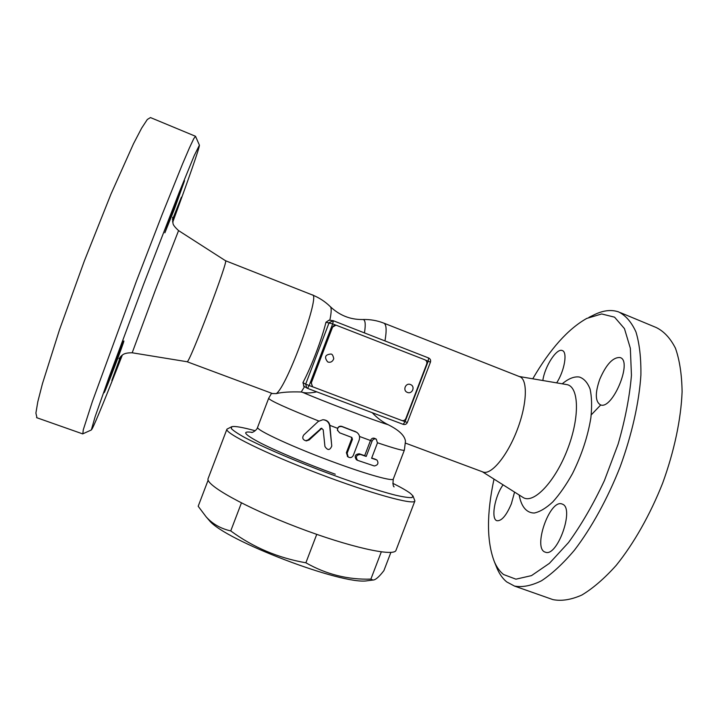 <?xml version="1.0" encoding="UTF-8"?>
<svg xmlns="http://www.w3.org/2000/svg" width="718" height="718" viewBox="0 0 718 718"><rect width="100%" height="100%" fill="white"/><g stroke="black" fill="none" stroke-linecap="round" stroke-linejoin="round"><path stroke-width="1.08" d="M392.791 483.295C401.129 487.45 407.007 490.825 410.436 493.41L412.949 495.905L412.042 497.574C409.134 497.825 403.749 497.053 395.896 495.276C378.296 490.888 349.442 481.383 319.079 469.859C288.771 458.219 260.93 446.066 244.883 437.603C237.837 433.699 233.314 430.683 231.313 428.565L231.752 426.716C234.687 425.936 242.496 427.282 255.186 430.746M371.691 457.994L375.11 459.17M356.559 459.771L356.334 459.655C354.198 456.199 355.168 454.243 359.233 453.785L364.681 455.661L370.533 440.367C371.52 438.429 372.875 437.756 374.599 438.348L376.115 439.057M347.674 456.63L346.381 452.717L351.667 438.86L351.389 437.199M337.55 430.629L337.568 428.314C338.474 426.519 339.892 425.873 341.831 426.393L342.019 426.636C339.129 426.115 337.604 427.273 337.433 430.1L339.659 432.828L351.883 437.459L352.439 439.344L347.126 453.237L348.176 456.962C350.348 458.147 352.062 457.644 353.292 455.445L359.179 440.035C360.167 436.894 359.368 434.318 356.774 432.326L342.019 426.636M323.8 419.806C327.103 420.218 329.131 422.076 329.894 425.37L331.572 444.056M321.852 428.287L309.09 440.008L306.326 440.834M231.384 426.878L226.933 429.158C224.312 432.927 265.193 453.282 317.76 473.333C370.308 493.419 414.349 505.499 414.905 500.94L413.11 496.273M226.933 429.158L208.148 478.484C204.648 484.56 244.641 507.195 297.18 527.218C349.693 547.313 394.595 557.087 396.031 550.23L414.905 500.94M381.294 551.891L370.874 579.121L372.983 580.036C375.433 580.072 379.077 576.931 383.906 570.622L390.888 552.393M208.166 480.055L198.186 506.262L206.084 516.772C212.438 523.907 220.668 528.619 230.747 530.916C253.122 547.349 278.162 557.967 305.877 562.786C326.205 574.355 347.871 579.803 370.874 579.121M369.249 580.512L367.212 580.772C342.594 585.332 224.59 540.268 209.279 520.46L207.933 518.908M241.419 502.932L230.747 530.916M316.737 534.363L305.877 562.786M324.94 446.506C327.668 450.617 329.948 450.446 331.779 446.013L329.652 425.9C328.934 422.202 326.681 420.138 322.894 419.716L318.245 421.448L303.741 434.973C301.991 437.747 302.646 439.667 305.715 440.744L308.157 439.892L321.386 428.242L323.208 429.795L324.94 446.506M376.636 459.888L376.941 460.014C378.844 463.137 377.964 465.129 374.311 465.973L357.564 460.346C355.32 456.836 356.299 454.88 360.508 454.485L366.207 456.442L372.068 441.112C373.073 439.156 374.482 438.501 376.286 439.129L377.444 442.97L371.601 458.246L376.636 459.888L374.679 458.964M364.681 455.661L366.207 456.442M356.092 431.922L341.831 426.393M272.418 393.536L276.233 393.617C281.842 392.19 290.18 391.642 301.255 391.983L302.843 392.441C306.55 393.267 311.172 393.06 316.737 391.84M372.256 412.715C377.076 417.903 382.362 421.897 388.124 424.706C398.93 430.073 404.71 435.575 405.464 441.193L404.369 450.114C403.695 451.021 394.738 448.57 377.506 442.773M482.693 471.888L483.241 472.094C491.426 475.065 507.491 455.607 517.337 429.517C527.29 403.453 527.883 378.996 519.491 376.609L384.004 323.199M401.73 420.47L312.447 386.715L311.316 382.882L332.515 327.309C333.305 325.658 334.579 324.985 336.356 325.281L424.93 359.817C426.645 360.696 427.237 362.087 426.707 363.999L405.841 418.558C404.952 420.326 403.588 420.963 401.73 420.47M328.539 362.195L327.641 361.872C324.015 357.16 325.155 354.539 331.061 354.019L331.231 354.091C332.29 354.189 333.134 355.733 333.762 358.722C332.685 361.45 330.917 362.599 328.458 362.177L327.641 361.872M407.743 392.522L407.16 392.306C402.421 390.368 405.715 382.479 410.418 384.516L410.525 384.561C415.704 386.49 412.105 394.765 407.16 392.306M312.644 386.849L311.091 382.757L332.263 327.273L335.862 325.2M304.046 386.347L302.942 382.613C311.361 366.719 321.727 339.551 325.963 322.256L329.006 320.192L332.138 320.524M364.457 332.91C365.893 323.818 365.291 319.357 362.644 319.519C350.348 319.716 339.551 315.417 330.262 306.604C325.11 301.56 319.187 297.692 312.483 295.008M301.255 391.983L304.531 386.643M329.822 320.282C331.474 312.357 331.617 307.798 330.262 306.604M532.756 378.808C550.033 349.092 568.037 328.961 586.759 318.415L601.657 313.954L614.572 317.176L624.454 328.62L630.341 348.248L631.445 375.281C629.659 396.515 625.216 419.474 618.108 444.155L604.394 480.602C593.391 504.09 581.427 524.741 568.512 542.548L549.396 563.352L531.491 575.621L515.928 579.175L503.542 574.508C499.791 571.483 496.739 567.247 494.388 561.781C486.669 541.641 486.544 514.079 494.002 479.103M514.564 492.09L511.387 503.74C506.45 515.425 501.658 521.088 497.027 520.738C490.645 519.41 494.684 496.273 503.076 484.838M542.835 380.522C544.684 366.611 556.603 347.925 562.212 350.537C567.75 351.775 564.59 370.721 556.656 382.873M599.736 379.337C606.216 364.367 612.984 357.106 620.02 357.537C633.114 360.633 612.292 410.543 600.365 404.808C595.204 401.541 594.998 393.051 599.736 379.337M562.589 504.224C574.651 508.559 557.222 557.374 545.429 552.196C532.307 549.135 549.593 498.956 561.979 503.973L562.589 504.224M496.102 566.035L497.071 568.423C499.548 574.176 502.762 578.672 506.702 581.903L514.492 586.067C522.417 587.53 531.428 585.753 541.525 580.754C552.106 573.79 563.083 563.603 574.445 550.176C591.461 527.954 607.536 498.795 620.164 466.79C631.939 434.498 639.119 402.385 640.896 375.101C641.12 357.977 639.478 343.599 635.96 331.958C631.49 322.113 625.692 315.426 618.566 311.89C610.964 309.314 602.492 310.454 593.14 315.31L588.984 317.329M550.85 598.884L552.923 599.611C561.485 601.307 571.115 599.79 581.804 595.06C592.951 588.392 604.421 578.493 616.206 565.371C633.779 543.58 650.113 514.833 662.669 483.106C674.31 451.084 681.023 419.088 682.1 391.759C681.822 374.572 679.614 360.068 675.476 348.266C670.388 338.223 663.962 331.312 656.198 327.516L620.433 312.662M187.03 361.719L187.102 361.728C189.031 364.618 229.661 257.582 225.452 260.697L178.576 230.595C174.806 227.139 172.939 224.68 172.984 223.235L172.607 217.294M122.311 355.114C107.538 392.988 95.395 422.857 92.11 428.888L91.312 429.983L95.135 416.664L108.992 377.372L143.726 283.996L179.231 192.316L194.246 155.555L199.416 145.171C199.64 147.54 188.152 180.299 172.715 222.203M121.782 355.518L111.837 380.504L120.462 356.738M172.419 219.789L181.403 197.163L172.589 221.584M174.366 209.189L164.871 232.82L175.048 204.379L184.553 180.73L174.366 209.189M123.828 340.96L123.873 340.942C124.663 340.7 105.582 390.906 104.218 392.656L104.119 392.746C103.141 393.464 123.272 340.556 123.828 340.96M36.959 417.777L35.9 413.074L37.803 401.757L42.443 383.69L59.513 329.724L84.266 261.155L111.021 193.986L133.485 143.771L141.634 128.154L147.325 119.466L150.466 117.572L195.529 136.285L193.743 138.709L189.435 147.863L182.587 163.848L162.214 214.368L136.411 281.178L92.353 401.604L83.27 429.804L82.839 433.825M252.242 432.389C241.383 430.791 244.066 434.291 260.293 442.88C276.762 451.326 306.864 463.945 335.279 474.221M393.302 479.014C393.078 481.563 369.187 475.092 337.236 463.424C295.286 448.265 254.773 429.57 257.645 427.219C257.044 430.046 253.068 432.308 251.803 432.532M359.512 436.454L372.068 441.112M329.894 425.37L337.568 428.314M257.645 427.219L268.667 398.293C269.672 400.473 286.365 408.048 318.756 421.017M309.09 440.008L308.157 439.892M320.973 428.709L320.354 428.673M359.233 453.785L360.508 454.485M346.381 452.717L347.126 453.237M354.611 431.159L355.383 431.617M351.667 438.86L352.439 439.344M302.843 392.441C322.903 401.147 373.916 420.434 388.124 424.706M384.965 340.924C386.849 330.02 386.419 324.069 383.663 323.073C377.004 320.497 370.111 319.304 362.976 319.51M407.268 422.435L405.051 421.681L403.184 424.347C405.105 424.859 406.487 424.23 407.357 422.489L430.45 362.141C430.962 360.248 430.342 358.856 428.592 357.977L428.206 361.163L405.051 421.681L402.197 420.604M312.743 386.903L305.671 384.157L306.73 387.926L307.537 388.375L309.153 385.557L332.676 323.89L336.123 325.236M307.564 388.384L403.184 424.347L307.564 388.384L303.49 386.015M425.478 360.104L430.45 362.141M325.963 322.256L332.676 323.89L333.349 320.749L329.131 322.642L305.671 384.157L302.942 382.613M333.349 320.749L332.883 320.605M428.574 357.968L333.367 320.758L428.574 357.968M519.222 376.501L566.816 384.597C579.04 386.472 580.045 417.14 567.426 449.549C554.978 482.011 533.6 504.162 523.216 497.565L522.542 497.134M519.186 495.016C521.178 506.414 526.402 512.957 534.237 513.029C539.873 511.853 546.057 508.165 552.779 501.945C559.609 494.352 566.188 484.901 572.497 473.584C581.697 455.032 587.827 436.454 590.869 417.831C592.054 406.451 591.794 396.874 590.097 389.093C587.62 382.64 584.057 378.619 579.408 377.04C574.328 376.259 568.593 378.521 562.221 383.816M591.246 414.851L600.742 404.952M276.233 393.617C286.994 387.029 321.206 293.034 312.258 294.918L225.506 260.724M272.714 393.644L187.084 361.737L132.193 352.789L155.285 290.422L178.576 230.595M394.119 486.876C393.024 486.382 392.755 483.761 393.302 479.023L404.369 450.114M367.212 580.772L372.983 580.036M209.279 520.46L206.084 516.772M306.685 440.888L305.715 440.744M376.815 459.951L374.958 459.08M357.564 460.346L356.334 459.655M347.368 456.424L348.176 456.962M271.584 393.222L268.667 398.293M483.241 472.094L405.598 443.159M482.424 471.789L522.91 497.368M494.388 561.781L497.071 568.423M552.923 599.611L514.492 586.067M132.193 352.789C123.352 352.691 122.41 355.347 121.378 355.85L118.946 358.767M199.362 145.045L195.574 136.42M91.312 429.983L82.66 433.905M36.591 417.652L82.579 433.851"/></g></svg>
